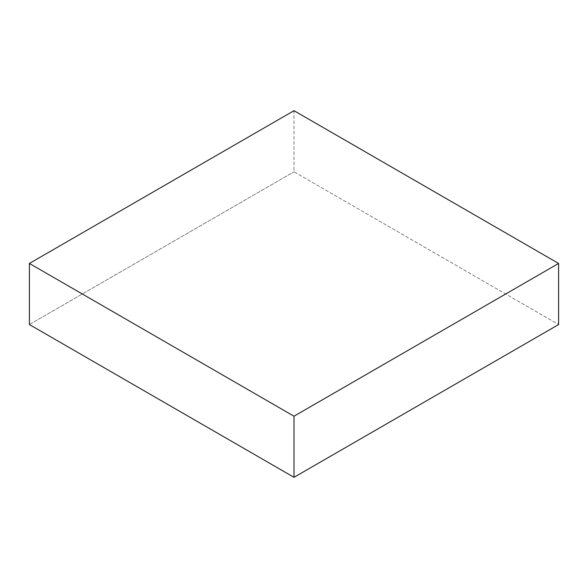 <?xml version="1.0" encoding="UTF-8"?>
<svg xmlns="http://www.w3.org/2000/svg" width="588" height="588" viewBox="0 0 588 588"><rect width="100%" height="100%" fill="white"/><g stroke="black" fill="none" stroke-linecap="round" stroke-linejoin="round"><path stroke-width="0.44" stroke-dasharray="2.94 2.21" d="M294 110.684L294 171.792L558.6 324.554L294 171.792L294 110.684M29.4 324.554L294 171.792L29.4 324.554"/><path stroke-width="0.88" d="M558.6 324.554L558.6 263.446L294 110.684L29.4 263.446L29.4 324.554L29.4 263.446L294 416.208L294 477.316L29.4 324.554L294 477.316L294 416.208L558.6 263.446L558.6 324.554L294 477.316L558.6 324.554M558.6 263.446L294 110.684L29.4 263.446L294 416.208L558.6 263.446"/></g></svg>

